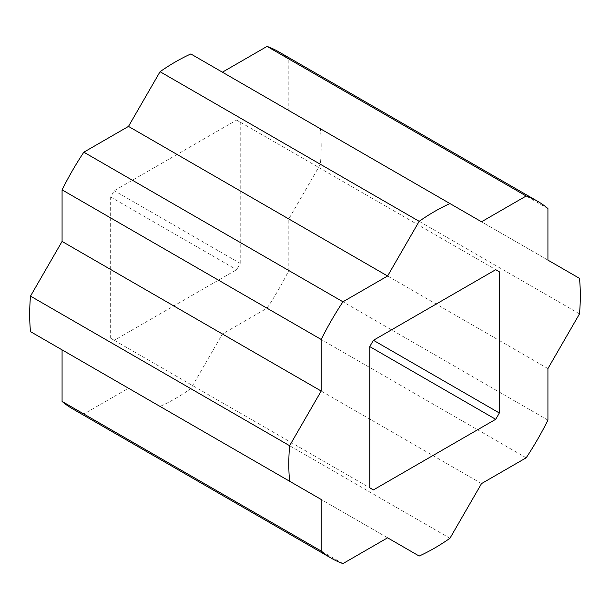 <?xml version="1.0" encoding="UTF-8"?>
<svg xmlns="http://www.w3.org/2000/svg" width="610" height="610" viewBox="0 0 610 610"><rect width="100%" height="100%" fill="white"/><g stroke="black" fill="none" stroke-linecap="round" stroke-linejoin="round"><path stroke-width="0.46" stroke-dasharray="3.05 2.29" d="M240.218 263.39L240.218 122.206A125.965 72.727 120 0 0 238.426 121.108A125.965 72.727 120 0 0 236.573 120.101L114.306 190.694A125.965 72.727 120 0 0 110.662 197.007L110.662 338.192A125.965 72.727 120 0 0 112.461 339.29A125.965 72.727 120 0 0 114.306 340.296L236.573 269.704A125.965 72.727 120 0 0 240.218 263.39L114.306 190.694M481.519 221.788L190.823 53.955M72.376 408.715A206.127 119.011 120 0 0 83.829 413.992L128.481 388.212L160.056 406.443A206.127 119.011 120 0 0 190.823 388.684L222.398 333.99L267.05 308.21A206.127 119.011 120 0 0 288.804 270.535L288.804 218.967L320.38 164.281A206.127 119.011 120 0 0 320.38 128.756L288.804 110.524L288.804 58.964A206.127 119.011 120 0 0 278.503 51.69M30.5 331.642L62.075 349.873M579.5 313.883L320.38 164.281M547.925 368.57L288.804 218.967M579.5 278.358L320.38 128.756M547.925 260.127L288.804 110.524M547.925 208.567L288.804 58.964M342.95 563.594L83.829 413.992M387.602 537.814L128.481 388.212M419.177 556.045L160.056 406.443M449.944 538.287L190.823 388.684M481.519 483.593L222.398 333.99M526.171 457.813L267.05 308.21M236.573 120.101L240.218 122.206M110.662 197.007L236.573 269.704M110.662 338.192L114.306 340.296M547.925 420.137L288.804 270.535M371.574 488.892L112.461 339.29M497.539 270.71L238.426 121.108"/><path stroke-width="0.91" d="M499.338 412.993L499.338 271.808A125.965 72.727 120 0 0 497.539 270.71A125.965 72.727 120 0 0 495.694 269.704L373.427 340.296A125.965 72.727 120 0 0 369.782 346.61L369.782 487.794A125.965 72.727 120 0 0 371.574 488.892A125.965 72.727 120 0 0 373.427 489.899L495.694 419.306A125.965 72.727 120 0 0 499.338 412.993L373.427 340.296M321.195 551.036L321.195 499.476L289.62 481.244A206.127 119.011 -60 0 1 289.62 445.719L321.195 391.033L321.195 339.465A206.127 119.011 -60 0 1 342.95 301.79L387.602 276.01L419.177 221.316A206.127 119.011 -60 0 1 449.944 203.557L481.519 221.788L526.171 196.008A206.127 119.011 -60 0 1 537.624 201.285A206.127 119.011 -60 0 1 547.925 208.567L547.925 260.127L579.5 278.358A206.127 119.011 -60 0 1 579.5 313.883L547.925 368.57L547.925 420.137A206.127 119.011 -60 0 1 526.171 457.813L481.519 483.593L449.944 538.287A206.127 119.011 -60 0 1 419.177 556.045L387.602 537.814L342.95 563.594A206.127 119.011 -60 0 1 331.497 558.31A206.127 119.011 -60 0 1 321.195 551.036L62.075 401.433A206.127 119.011 120 0 0 72.376 408.715L331.497 558.31M537.624 201.285L278.503 51.69A206.127 119.011 120 0 0 267.05 46.406L222.398 72.186M321.195 499.476L62.075 349.873L62.075 401.433M449.944 203.557L190.823 53.955A206.127 119.011 120 0 0 160.056 71.713L128.481 126.407L83.829 152.187A206.127 119.011 120 0 0 62.075 189.862L62.075 241.43L30.5 296.117A206.127 119.011 120 0 0 30.5 331.642L289.62 481.244M526.171 196.008L267.05 46.406M419.177 221.316L160.056 71.713M387.602 276.01L128.481 126.407M342.95 301.79L83.829 152.187M321.195 339.465L62.075 189.862M321.195 391.033L62.075 241.43M289.62 445.719L30.5 296.117M499.338 271.808L495.694 269.704M495.694 419.306L369.782 346.61M373.427 489.899L369.782 487.794"/></g></svg>
